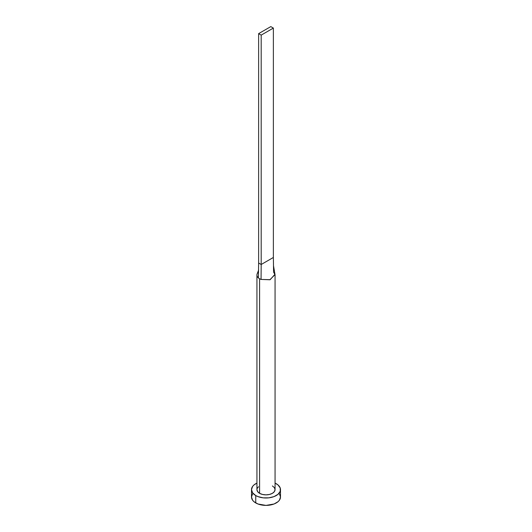 <?xml version="1.0" encoding="UTF-8"?>
<svg xmlns="http://www.w3.org/2000/svg" width="532" height="532" viewBox="0 0 532 532"><rect width="100%" height="100%" fill="white"/><g stroke="black" fill="none" stroke-linecap="round" stroke-linejoin="round"><path stroke-width="0.8" d="M257.215 273.761A9.064 5.234 0 0 0 258.412 277.897A9.064 5.234 0 0 0 259.589 278.741A9.064 5.234 0 0 0 261.052 279.426L270.17 279.686L274.964 274.286L273.495 265.741L273.368 257.468L273.588 272.185L275.024 274.579L269.897 279.766L261.052 279.426A9.064 5.234 180 0 1 259.589 278.741L259.589 493.33A9.064 5.234 0 0 0 269.471 494.461A9.064 5.234 0 0 0 275.064 489.626L274.372 491.628L272.411 493.33L269.471 494.461L266 494.86L262.529 494.461L259.589 493.33L257.628 491.628L256.936 489.626A9.064 5.234 0 0 0 259.589 493.33L259.589 278.741A9.064 5.234 180 0 1 258.412 277.897A9.064 5.234 180 0 1 256.936 275.044A9.064 5.234 180 0 1 258.492 272.105M252.607 493.822L251.503 497.028A14.497 8.372 0 0 0 255.746 502.946L255.746 495.551L257.947 496.589L263.174 497.839L268.826 497.839L274.053 496.589L278.056 494.281L280.224 491.262L280.224 487.997L278.056 484.978L275.064 483.096A14.497 8.372 180 0 1 276.254 483.708A14.497 8.372 180 0 1 280.497 489.626A14.497 8.372 180 0 1 271.546 497.36A14.497 8.372 180 0 1 255.746 495.551L255.746 502.946A14.497 8.372 0 0 0 271.546 504.762A14.497 8.372 0 0 0 280.497 497.028L279.393 493.822M255.746 495.551A14.497 8.372 180 0 1 251.503 489.626A14.497 8.372 180 0 1 256.936 483.096L253.944 484.978L252.607 486.428L251.503 489.626L252.607 492.832L255.746 495.551M257.109 488.609L258.466 486.72M272.411 485.929L274.372 487.625L275.064 489.626L275.064 275.044M251.503 489.626L251.503 497.028L252.607 500.233L253.944 501.683L257.947 503.99L266 505.4L274.053 503.99L278.056 501.683L279.393 500.233L280.497 497.028L280.497 489.626M258.412 277.897L258.632 263.014L258.412 277.897M261.052 279.426L261.192 264.497L258.632 263.014L258.632 33.629L258.632 263.014L261.192 264.497L261.052 279.426M273.368 257.468L261.192 264.497L261.192 35.112L273.368 28.083L273.368 257.468L261.192 264.497L261.192 35.112L273.368 28.083L270.808 26.6L258.632 33.629L261.192 35.112L258.632 33.629L270.808 26.6L273.368 28.083L273.368 257.468M256.936 489.626L256.936 275.044M257.189 273.827L258.645 269.983"/></g></svg>
